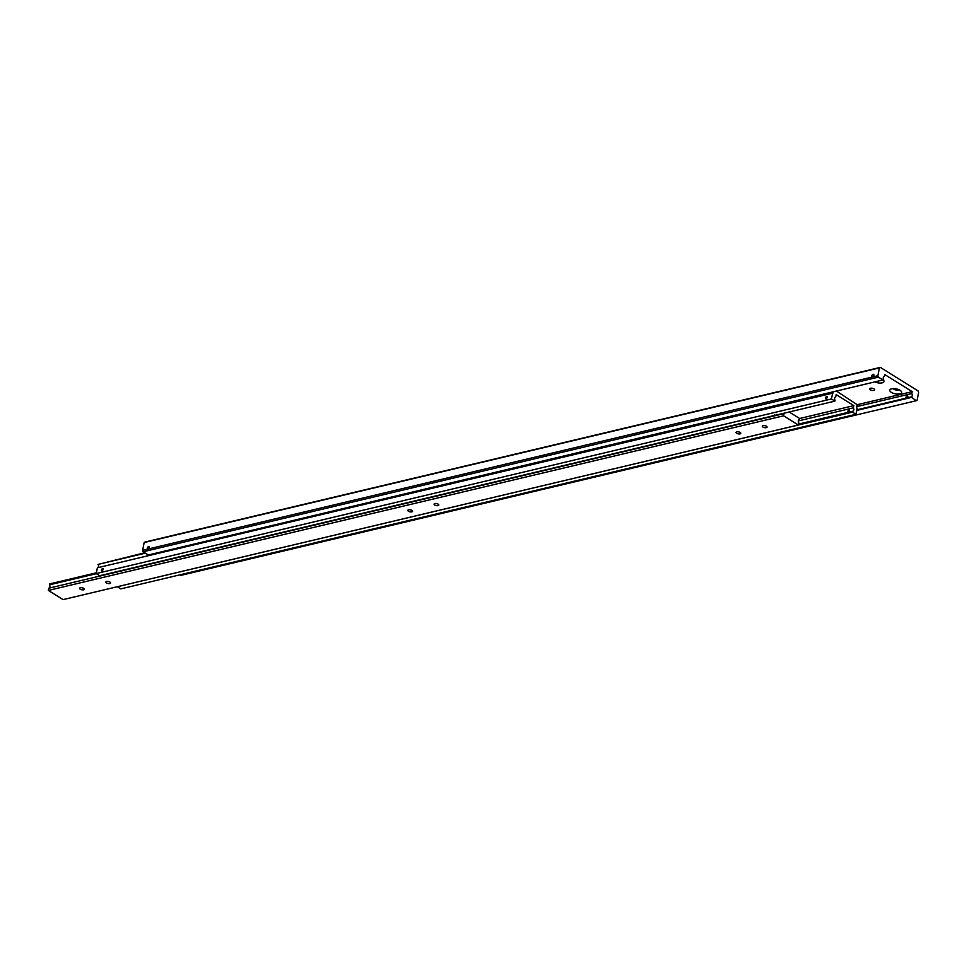 <?xml version="1.0" encoding="UTF-8"?>
<svg xmlns="http://www.w3.org/2000/svg" width="967" height="967" viewBox="0 0 967 967"><rect width="100%" height="100%" fill="white"/><g stroke="black" fill="none" stroke-linecap="round" stroke-linejoin="round"><path stroke-width="1.45" d="M906.816 395.358L908.037 396.7L906.272 398.041L905.861 397.207L907.469 395.503M906.272 398.041L905.861 397.207M856.702 406.636L911.796 393.557A2.188 1.475 -103.4 0 1 912.195 395.708A2.188 1.475 -103.4 0 1 911.228 396.917A2.188 1.475 -103.4 0 1 911.119 396.941L856.871 409.827M180.055 574.809L180.926 575.353L916.16 400.737L917.091 400.229L918.65 392.409L918.106 390.97L880.345 367.387L145.11 542.003L144.18 542.523L142.62 550.332L143.152 551.77L148.314 554.985L883.657 379.789A2.188 1.475 -103.4 0 1 883.258 377.638A2.188 1.475 -103.4 0 1 884.225 376.429A2.188 1.475 -103.4 0 1 884.334 376.405L884.116 376.453M873.902 390.402A2.55 1.064 11.3 0 1 871.086 390.124A2.55 1.064 11.3 0 1 869.684 388.831A2.55 1.064 11.3 0 1 870.469 388.25A2.55 1.064 11.3 0 1 873.286 388.529A2.55 1.064 11.3 0 1 874.688 389.822A2.55 1.064 11.3 0 1 873.902 390.402M147.891 549.147L147.6 549.147A1.511 0.919 122 0 1 148.93 546.5A1.511 0.919 122 0 1 148.144 549.026L147.891 549.147M898.996 389.761A3.106 1.293 11.3 0 1 898.331 390.039A3.106 1.293 11.3 0 1 893.303 388.625M899.769 393.871A6.02 2.502 11.3 0 1 891.949 392.699A6.02 2.502 11.3 0 1 890.692 389.169A6.02 2.502 11.3 0 1 891.671 388.819A6.02 2.502 11.3 0 1 901.196 391.272A6.02 2.502 11.3 0 1 899.769 393.871M883.56 380.273A6.02 2.502 11.3 0 1 882.109 382.847A6.02 2.502 11.3 0 1 875.643 382.255M873.128 374.326A1.511 0.919 122 0 1 872.863 376.9L872.331 377.033A1.511 0.919 122 0 1 873.128 374.326M883.536 380.369L878.387 377.154L877.855 375.728L872.863 376.9M877.855 375.728L879.414 367.907L880.345 367.387M144.18 542.523L879.414 367.907M147.6 549.147L142.62 550.332M872.331 377.033L148.144 549.026M911.796 393.557L912.183 391.659L884.708 374.519L884.334 376.405M916.16 400.737L911.119 396.941M143.152 551.77L878.387 377.154M857.922 404.544L912.183 391.659M856.75 410.407L911.011 397.522M848.41 409.645L849.63 410.987L847.878 412.341L847.467 411.507L849.074 409.79M847.878 412.341L847.467 411.507M798.295 420.935L853.402 407.844A2.188 1.475 -103.4 0 1 853.801 409.996A2.188 1.475 -103.4 0 1 852.834 411.217A2.188 1.475 -103.4 0 1 852.725 411.229L798.476 424.114M833.614 392.227A2.188 1.475 -103.4 0 1 832.72 393.158A2.188 1.475 -103.4 0 1 832.611 393.182L97.377 567.786L96.216 573.588L99.649 575.728L834.884 401.124L835.065 400.205A2.188 1.475 -103.4 0 1 834.666 398.053A2.188 1.475 -103.4 0 1 835.633 396.845A2.188 1.475 -103.4 0 1 835.742 396.821L835.536 396.869M855.976 414.287L852.543 412.147L117.309 586.751L120.742 588.891L855.976 414.287L857.137 408.485A2.188 1.475 -103.4 0 1 856.738 406.345A2.188 1.475 -103.4 0 1 857.705 405.125A2.188 1.475 -103.4 0 1 857.814 405.113L857.596 405.161M97.594 567.738A2.188 1.475 76.6 0 0 98.453 566.553A2.188 1.475 76.6 0 0 98.054 564.402L145.388 553.16M101.728 571.074A1.511 0.919 122 0 1 102.792 568.451A1.511 0.919 122 0 1 101.728 571.074M826.99 396.277A1.511 0.919 122 0 1 825.927 398.9A1.511 0.919 122 0 1 826.99 396.277M98.054 564.402L144.748 552.761M853.402 407.844L853.849 405.632L836.189 394.609L835.742 396.821M834.884 401.124L831.451 398.972L832.611 393.182M852.543 412.147L852.725 411.229M836.975 391.43L857.814 405.113M853.849 405.632L799.588 418.518M831.451 398.972L96.216 573.588M775.014 415.677L774.591 414.855L775.014 415.677L776.694 414.36M784.866 412.994A2.188 1.475 -103.4 0 1 784.128 413.574A2.188 1.475 -103.4 0 1 784.019 413.598L48.797 588.202L48.35 590.426L783.584 415.81L784.019 413.598M49.003 588.154A2.188 1.475 76.6 0 0 49.861 586.969A2.188 1.475 76.6 0 0 49.474 584.817L96.374 573.685M48.35 590.426L63.06 599.613L798.295 424.997L798.742 422.784A2.188 1.475 -103.4 0 1 798.343 420.633A2.188 1.475 -103.4 0 1 799.31 419.424A2.188 1.475 -103.4 0 1 799.419 419.4L799.201 419.448M766.311 427.656A2.43 1.015 11.3 0 1 763.64 427.39A2.43 1.015 11.3 0 1 762.298 426.169A2.43 1.015 11.3 0 1 763.048 425.625A2.43 1.015 11.3 0 1 765.719 425.891A2.43 1.015 11.3 0 1 767.061 427.112A2.43 1.015 11.3 0 1 766.311 427.656M740.057 433.893A2.43 1.015 11.3 0 1 737.386 433.627A2.43 1.015 11.3 0 1 736.044 432.406A2.43 1.015 11.3 0 1 736.794 431.862A2.43 1.015 11.3 0 1 739.465 432.128A2.43 1.015 11.3 0 1 740.807 433.349A2.43 1.015 11.3 0 1 740.057 433.893M83.597 589.797A2.43 1.015 11.3 0 1 80.926 589.532A2.43 1.015 11.3 0 1 79.584 588.299A2.43 1.015 11.3 0 1 80.334 587.755A2.43 1.015 11.3 0 1 83.005 588.021A2.43 1.015 11.3 0 1 84.347 589.254A2.43 1.015 11.3 0 1 83.597 589.797M109.851 583.56A2.43 1.015 11.3 0 1 107.18 583.294A2.43 1.015 11.3 0 1 105.838 582.061A2.43 1.015 11.3 0 1 106.588 581.53A2.43 1.015 11.3 0 1 109.271 581.783A2.43 1.015 11.3 0 1 110.601 583.016A2.43 1.015 11.3 0 1 109.851 583.56M411.821 511.845A2.43 1.015 11.3 0 1 409.15 511.579A2.43 1.015 11.3 0 1 407.808 510.346A2.43 1.015 11.3 0 1 408.558 509.814A2.43 1.015 11.3 0 1 411.241 510.068A2.43 1.015 11.3 0 1 412.571 511.301A2.43 1.015 11.3 0 1 411.821 511.845M438.087 505.608A2.43 1.015 11.3 0 1 435.416 505.342A2.43 1.015 11.3 0 1 434.074 504.121A2.43 1.015 11.3 0 1 434.824 503.577A2.43 1.015 11.3 0 1 437.495 503.843A2.43 1.015 11.3 0 1 438.837 505.064A2.43 1.015 11.3 0 1 438.087 505.608M789.169 411.978L799.6 418.493L799.419 419.4M798.295 424.997L783.584 415.81M96.374 572.815L49.655 583.911L49.474 584.817"/></g></svg>
